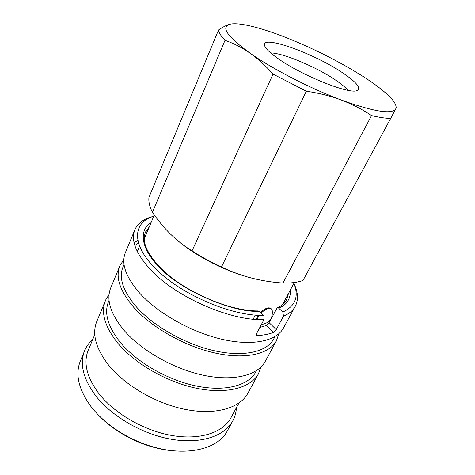 <?xml version="1.0" encoding="UTF-8"?>
<svg xmlns="http://www.w3.org/2000/svg" width="475" height="475" viewBox="0 0 475 475"><rect width="100%" height="100%" fill="white"/><g stroke="black" fill="none" stroke-linecap="round" stroke-linejoin="round"><path stroke-width="0.71" d="M258.269 315.317L256.292 319.432M256.999 319.479L259.19 315.358M260.983 313.203C265.875 308.59 269.479 307.295 271.783 309.338L272.217 310.513C272.971 318.565 269.361 323.232 261.392 324.52M271.183 308.75C268.85 306.779 265.264 308.085 260.419 312.657M151.056 222.692C138.231 230.12 141.485 249.422 158.798 266.558C178.6 289.233 231.752 312.829 259.023 311.309L257.996 310.929C228.647 311.297 181.503 290.356 159.529 266.837M294.09 283.818C298.264 292.683 298.555 300.378 294.963 306.903C292.677 310.804 288.859 313.88 283.51 316.13L276.23 329.579L273.475 332.435C269.016 334.145 263.75 335.202 257.676 335.605L256.565 335.172L256.672 333.438L263.975 319.628C230.672 321.082 175.685 297.053 150.498 269.628C135.494 253.157 130.399 239.614 135.209 228.986L125.732 251.803C120.709 262.96 125.483 276.877 140.048 293.556C158.323 313.589 191.781 332.369 222.062 339.316C252.391 346.293 275.91 341.169 283.142 328.575L283.717 327.524M124.052 264.492L123.316 266.267C118.34 277.341 122.788 290.985 136.652 307.183C153.989 326.557 185.784 344.446 214.7 350.841C243.657 357.259 266.321 351.957 273.44 339.488L274.01 338.438M278.914 59.179C270.406 53.295 265.638 48.794 264.611 45.671C260.478 34.164 313.257 53.075 341.899 72.337C356.66 82.169 361.647 88.279 356.85 90.66C349.072 94.329 302.688 75.869 278.914 59.179M347.902 90.292C345.355 87.258 341.056 83.731 335.023 79.705C315.899 66.797 282.928 52.945 270.667 52.939M119.504 266.79L111.132 286.947C105.806 298.888 110.093 313.34 123.999 330.303C141.473 350.657 173.975 369.128 203.787 375.351C233.635 381.591 257.23 375.428 264.925 361.962L265.543 360.834M123.827 259.724L120.175 265.175C115.039 276.634 119.623 290.759 133.932 307.551C151.905 327.708 184.995 346.376 215.098 353.044C245.248 359.735 268.803 354.207 276.212 341.276L278.873 333.729M109.066 300.366L108.906 300.752C103.645 312.55 107.641 326.681 120.888 343.146C137.471 362.805 168.376 380.404 196.84 386.122C225.346 391.857 248.063 385.587 255.621 372.311L256.227 371.195M105.112 301.435L97.185 320.524C91.586 333.153 95.433 348.074 108.728 365.287C125.448 385.908 157.053 404.077 186.396 409.634C215.781 415.203 239.412 408.096 247.534 393.852L248.182 392.659M109.072 294.518L105.83 299.719C100.397 311.921 104.518 326.557 118.186 343.627C135.369 364.082 167.533 382.44 197.161 388.407C226.836 394.387 250.45 387.855 258.311 374.092L261.078 366.932M94.774 334.584L88.647 349.244C83.018 361.98 86.403 376.734 98.806 393.514C114.362 413.517 144.032 430.683 171.849 435.498C199.696 440.325 222.442 432.79 230.565 418.463L231.218 417.264M92.762 339.399C89.448 342.327 86.889 345.747 85.084 349.653C79.266 362.853 82.739 378.153 95.511 395.55C111.595 416.373 142.435 434.269 171.362 439.274C200.325 444.285 223.968 436.412 232.435 421.527C234.852 417.282 236.182 412.668 236.413 407.687M84.312 351.512L80.774 360.038C74.878 373.427 78.221 388.853 90.808 406.315C97.405 414.912 105.907 422.726 116.316 429.768C126.285 436.418 136.984 441.637 148.42 445.425C183.896 457.372 217.259 449.861 227.056 431.383L227.745 430.124M97.381 413.968C102.891 419.936 109.357 425.416 116.779 430.415C126.386 436.822 136.705 441.857 147.731 445.508C157.249 448.614 166.517 450.437 175.536 450.989M138.385 243.2L134.847 245.551M396.999 106.43L390.741 118.346C386.003 118.423 379.602 117.503 371.539 115.579C362.378 109.422 352.313 104.251 341.353 100.053C310.525 88.576 272.513 69 250.004 53.141C227.127 36.474 220.459 26.826 230.013 24.201C233.011 23.518 237.28 23.619 242.808 24.492C254.855 26.517 269.901 31.124 287.951 38.315C315.513 49.465 340.783 62.332 363.773 76.908C374.3 83.683 382.517 89.888 388.425 95.517C394.624 101.472 397.064 105.937 395.752 108.9C391.946 114.659 373.813 111.708 341.353 100.053C330.327 95.962 318.654 93.023 306.327 91.236L273.054 74.112C265.792 65.841 258.109 58.853 250.004 53.141C241.858 47.547 233.528 43.278 225.013 40.333C220.994 36.1 218.827 32.674 218.512 30.062C222.912 26.956 226.747 25.003 230.013 24.201L232.103 23.863M137.714 240.599L134.063 242.6M135.209 228.986C138.326 222.769 144.358 218.583 153.3 216.428M153.769 216.285C132.341 222.442 130.91 245.041 157.041 270.186C182.917 295.349 232.014 316.053 263.269 315.424L259.023 311.309M259.855 327.418L266.386 325.512L269.093 322.656L277.192 307.842L278.599 308.067L282.809 312.045C295.414 306.114 299.113 296.554 293.918 283.373M282.809 312.045L283.51 316.13M371.539 115.579L282.975 283.053C291.044 283.243 297.718 282.382 302.991 280.47L390.741 118.346M282.975 283.053C272.205 282.328 261.648 280.642 251.305 278.006C240.997 275.28 231.064 271.593 221.516 266.938L306.327 91.236M221.516 266.938C211.06 262.212 201.228 256.862 192.019 250.889L273.054 74.112M192.019 250.889C184.306 246.145 177.122 240.546 170.477 234.08C163.875 227.537 157.86 220.287 152.439 212.325L225.013 40.333M152.439 212.325C149.589 206.672 148.432 201.667 148.978 197.297L218.512 30.062M253.181 319.182L255.295 315.127M251.305 278.006C225.744 271.462 196.519 256.565 177.537 240.463M145.231 232.797L149.275 226.89M266.386 325.512L273.475 332.435M276.23 329.579L269.093 322.656M257.676 335.605L256.381 334.317M278.599 308.067C286.603 305.235 290.617 299.048 290.635 289.489M288.485 293.497L286.389 300.366C284.632 303.412 281.657 305.864 277.471 307.723M294.381 282.506L282.399 304.849M137.299 251.578L139.507 246.359M145.154 233.011L145.688 231.747C141.508 240.481 146.074 252.13 159.386 266.689M283.142 328.575L294.963 306.903M273.44 339.488L275.043 336.537M264.925 361.962L276.212 341.276M255.621 372.311L256.553 370.595M247.534 393.852L258.311 374.092M230.565 418.463L238.913 403.085M227.056 431.383L232.435 421.527M147.731 445.508L148.42 445.425M116.779 430.415L116.316 429.768M154.316 215.003L144.228 238.8"/></g></svg>
